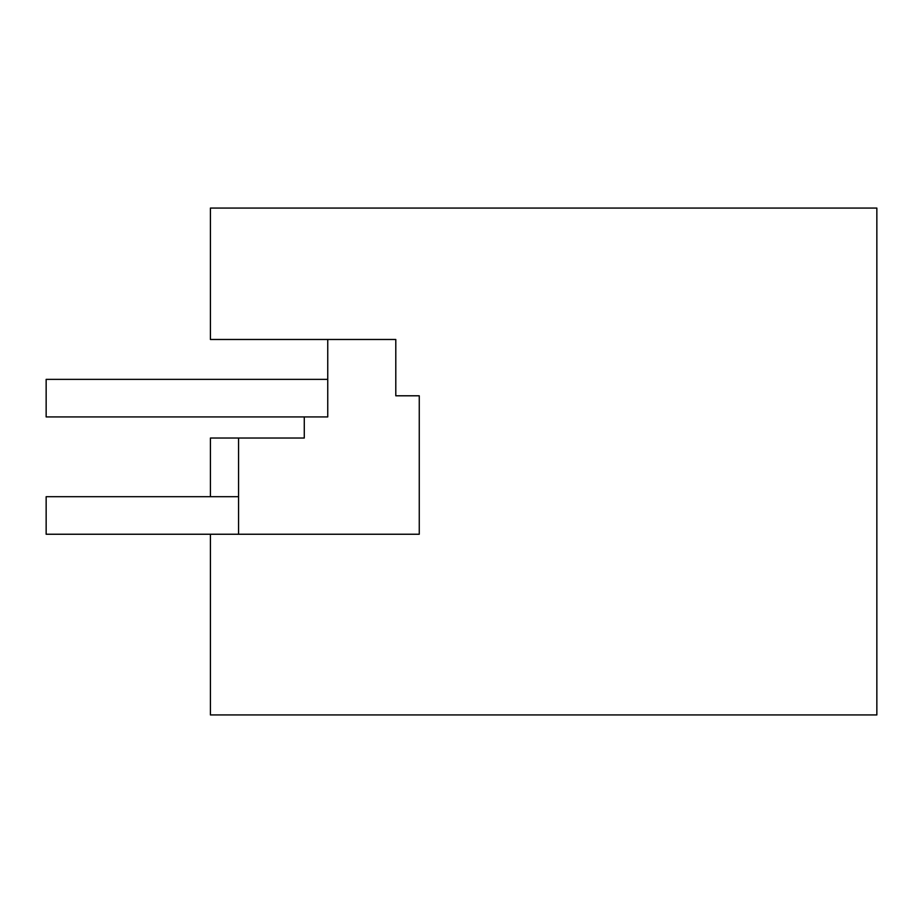 <?xml version="1.0" encoding="UTF-8"?>
<svg xmlns="http://www.w3.org/2000/svg" width="923" height="923" viewBox="0 0 923 923"><rect width="100%" height="100%" fill="white"/><g stroke="black" fill="none" stroke-linecap="round" stroke-linejoin="round"><path stroke-width="1.38" d="M876.85 714.933L876.85 208.067L210.409 208.067L210.409 339.479L395.794 339.479L395.794 395.794L419.261 395.794L419.261 534.244L210.409 534.244L210.409 714.933L876.85 714.933M327.746 339.479L327.746 416.919L46.15 416.919L46.15 379.365L327.746 379.365M210.409 496.701L210.409 438.033L238.572 438.033L238.572 534.244L46.15 534.244L46.15 496.701L238.572 496.701M304.278 416.919L304.278 438.033L238.572 438.033M419.261 534.244L238.572 534.244"/></g></svg>
